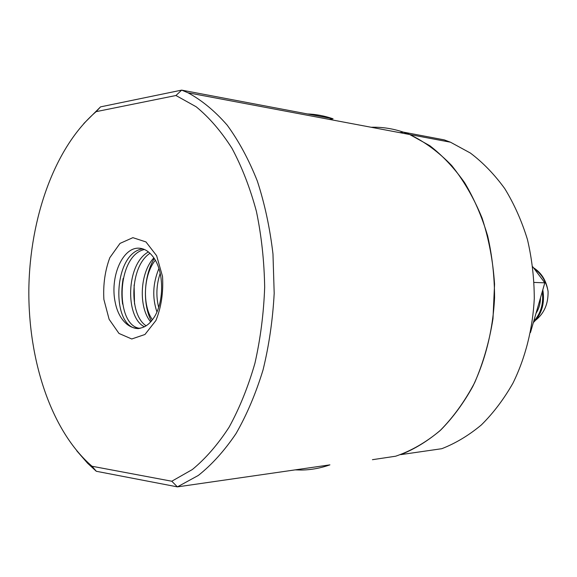 <?xml version="1.0" encoding="UTF-8"?>
<svg xmlns="http://www.w3.org/2000/svg" width="577" height="577" viewBox="0 0 577 577"><rect width="100%" height="100%" fill="white"/><g stroke="black" fill="none" stroke-linecap="round" stroke-linejoin="round"><path stroke-width="0.87" d="M533.35 322.579C541.839 314.097 544.991 303.177 542.798 289.82M542.272 291.645C543.758 303.538 540.901 313.448 533.696 321.382M540.498 297.804C540.418 303.603 538.932 308.767 536.033 313.282M534.122 268.586C541.5 273.779 546.145 281.331 548.071 291.234C548.374 303.754 544.198 313.434 535.543 320.271M548.027 291.241C546.332 280.703 541.587 272.943 533.79 267.952M403.402 132.133L409.72 134.528L450.471 142.202L444.211 139.872L403.402 132.133L399.681 132.638M371.162 127.265C384.116 126.853 396.976 129.277 409.72 134.528L429.843 145.729C442.646 155.653 454.258 168.001 464.673 182.772C474.193 198.769 481.853 216.462 487.637 235.842C492.203 255.899 494.518 276.52 494.576 297.696C493.032 329.402 485.488 359.933 472.859 386.352C463.605 403.099 452.923 417.625 440.814 429.944C428.105 440.821 414.74 449.05 400.719 454.633L441.78 448.704C455.657 443.295 468.856 435.361 481.391 424.91C493.335 413.089 503.858 399.169 512.96 383.15C525.387 357.891 532.78 328.746 534.28 298.482C534.208 278.265 531.922 258.575 527.414 239.412C521.709 220.89 514.157 203.969 504.767 188.636C494.489 174.478 483.028 162.606 470.37 153.035L450.471 142.202M158.899 268.586C152.797 283.307 152.14 297.739 156.922 311.876M158.653 307.339C155.877 296.08 156.389 284.742 160.197 273.339M153.835 257.89C139.461 273.195 138.61 307.93 150.676 321.843M152.422 319.759C142.317 305.767 143.125 275.308 155.292 260.249M140.067 328.4L139.576 328.313C114.946 325.248 116.237 255.618 144.466 249.488M152.681 319.362C164.279 304.396 164.64 272.034 153.388 257.248C148.794 251.002 143.558 247.98 137.679 248.175C121.711 248.759 109.991 277.789 115.176 302.211C119.857 326.971 139.966 337.127 152.681 319.369M142.807 248.853C113.395 252.618 110.878 324.952 136.186 328.421L138.494 328.623M151.398 321.173C142.469 304.173 143.687 276.102 154.247 258.51M134.528 304.036L134.095 284.959M76.748 450.796L87.574 463.223L96.309 471.279L92.024 466.252C51.324 431.293 28.085 360.474 28.85 289.127C29.86 217.767 54.808 146.976 96.157 111.642L100.542 106.868L83.802 123.557M96.309 471.279L177.406 486.88L171.78 481.232L92.024 466.252M295.15 469.88L301.367 470.031C310.88 469.923 320.401 468.199 329.914 464.86L177.406 486.88L198.322 475.441C211.889 464.673 224.467 450.709 236.043 433.558C246.826 414.726 255.82 393.521 263.04 369.944C269.048 345.349 272.77 319.824 274.19 293.347L272.971 253.967C269.942 228.124 264.735 203.84 257.342 181.099C248.846 159.678 238.784 141.012 227.165 125.115C214.875 111.029 201.827 100.254 188.015 92.789L181.661 90.12L175.949 95.508L196.166 106.774C209.177 117.427 221.106 131.26 231.954 148.275C241.951 166.969 250.108 188.008 256.412 211.398C261.482 235.784 264.23 261.064 264.67 287.238C263.718 313.434 260.465 338.8 254.904 363.344C248.117 386.929 239.52 408.199 229.112 427.168C217.882 444.47 205.614 458.6 192.329 469.541L171.78 481.232M96.157 111.642L175.949 95.508M307.39 113.943C315.987 114.246 324.541 115.869 333.059 118.804L181.661 90.12L100.542 106.868M132.876 237.666L145.974 241.936L156.641 255.734L162.519 276.426C163.493 292.395 161.293 307.087 155.927 320.502L144.95 334.494L131.736 338.98L118.985 333.448L109.125 319.312L103.882 299.463C103.038 284.519 105.021 270.584 109.832 257.667L120.016 243.4L132.876 237.666M333.059 118.804L329.294 119.389M122.605 304.108C121.451 295.662 121.632 287.108 123.146 278.446M148.44 251.933C125.966 263.819 124.913 317.574 144.488 326.806M146.147 325.817C128.664 314.681 129.71 266.307 149.998 253.296M188.015 92.789L409.72 134.528C424.737 141.762 438.729 152.104 451.704 165.549C463.814 180.659 473.941 198.163 482.091 218.077C488.87 239.051 493.025 261.078 494.554 284.158L492.989 318.67C489.39 341.396 483.288 362.717 474.683 382.63C464.831 401.311 453.241 417.359 439.926 430.767C425.905 442.429 411.156 450.911 395.685 456.205L372.432 459.696M532.78 266.79L544.818 282.831L530.472 332.532M534.122 282.42L544.818 282.831M136.208 328.414L139.576 328.378"/></g></svg>
